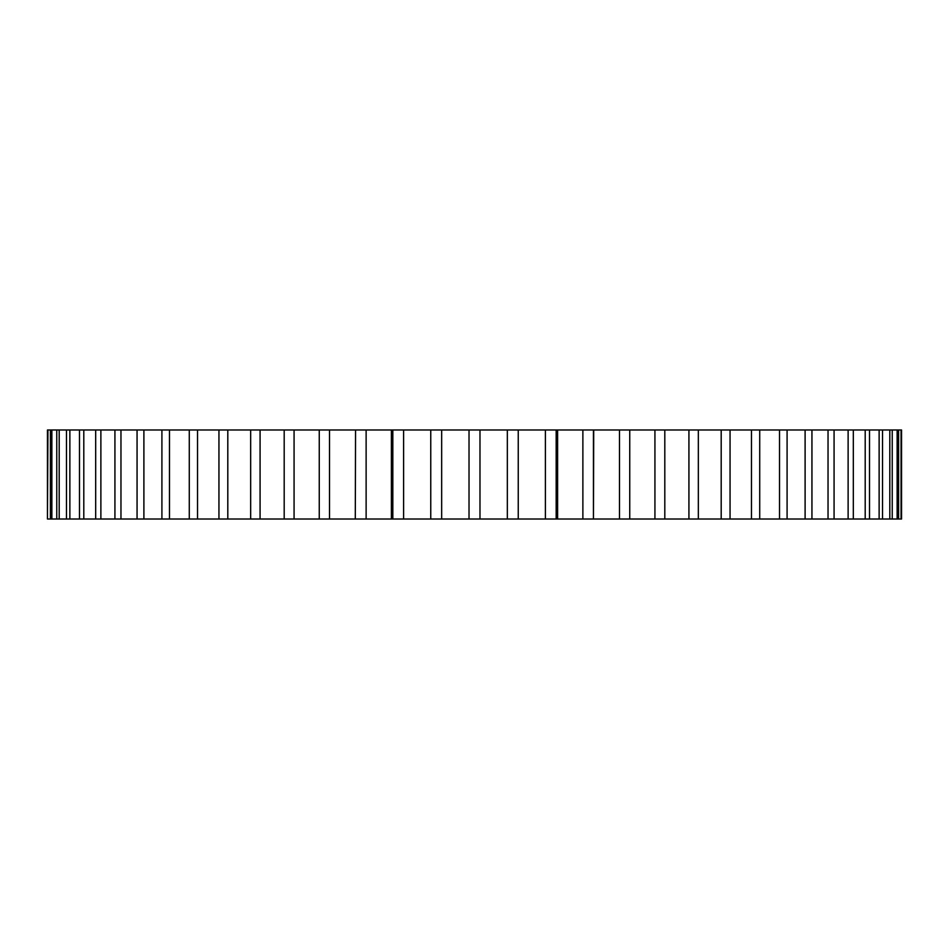 <?xml version="1.0" encoding="UTF-8"?>
<svg xmlns="http://www.w3.org/2000/svg" width="949" height="949" viewBox="0 0 949 949"><rect width="100%" height="100%" fill="white"/><g stroke="black" fill="none" stroke-linecap="round" stroke-linejoin="round"><path stroke-width="1.42" d="M619.483 429.992L901.55 429.992L901.55 519.008L593.445 519.008L593.706 429.992L582.876 429.992L582.876 519.008L593.445 519.008L593.445 429.992L619.483 429.992L619.483 519.008M47.936 429.992L47.45 519.008L47.45 429.992L556.173 429.992L556.173 519.008L582.876 519.008M556.173 519.008L47.936 519.008M355.294 519.008L355.555 429.992L355.294 519.008M50.392 429.992L50.392 519.008M51.863 429.992L51.863 519.008M56.762 429.992L56.762 519.008M59.194 429.992L59.194 519.008M66.477 429.992L66.477 519.008M69.87 429.992L69.87 519.008M79.491 429.992L79.491 519.008M83.797 429.992L83.797 519.008M95.683 429.992L95.683 519.008M100.879 429.992L100.879 519.008M114.924 429.992L114.924 519.008M120.962 429.992L120.962 519.008M137.059 429.992L137.059 519.008M143.892 429.992L143.892 519.008M161.911 429.992L161.911 519.008M169.48 429.992L169.48 519.008M189.278 429.992L189.278 519.008M197.534 429.992L197.534 519.008M218.946 429.992L218.946 519.008M227.807 429.992L227.807 519.008M250.666 429.992L250.666 519.008M260.073 429.992L260.073 519.008M284.19 429.992L284.19 519.008M294.071 429.992L294.071 519.008M319.255 429.992L319.255 519.008M329.517 429.992L329.517 519.008M366.124 429.992L366.124 519.008M392.827 429.992L392.827 519.008M403.61 429.992L403.61 519.008M430.751 429.992L430.751 519.008M441.665 429.992L441.665 519.008M469.02 429.992L469.02 519.008M479.98 429.992L479.98 519.008M507.335 429.992L507.335 519.008M518.249 429.992L518.249 519.008M545.39 429.992L545.39 519.008M629.745 429.992L629.745 519.008M654.929 429.992L654.929 519.008M664.81 429.992L664.81 519.008M688.927 429.992L688.927 519.008M698.334 429.992L698.334 519.008M721.193 429.992L721.193 519.008M730.054 429.992L730.054 519.008M751.466 429.992L751.466 519.008M759.722 429.992L759.722 519.008M779.52 429.992L779.52 519.008M787.089 429.992L787.089 519.008M805.108 429.992L805.108 519.008M811.941 429.992L811.941 519.008M828.038 429.992L828.038 519.008M834.076 429.992L834.076 519.008M848.121 429.992L848.121 519.008M853.317 429.992L853.317 519.008M865.203 429.992L865.203 519.008M869.509 429.992L869.509 519.008M879.13 429.992L879.13 519.008M882.523 429.992L882.523 519.008M889.806 429.992L889.806 519.008M892.238 429.992L892.238 519.008M897.137 429.992L897.137 519.008M898.608 429.992L898.608 519.008M901.064 429.992L901.064 519.008M556.173 429.992L582.876 429.992M557.609 429.992L557.609 519.008M391.391 429.992L391.391 519.008"/></g></svg>
